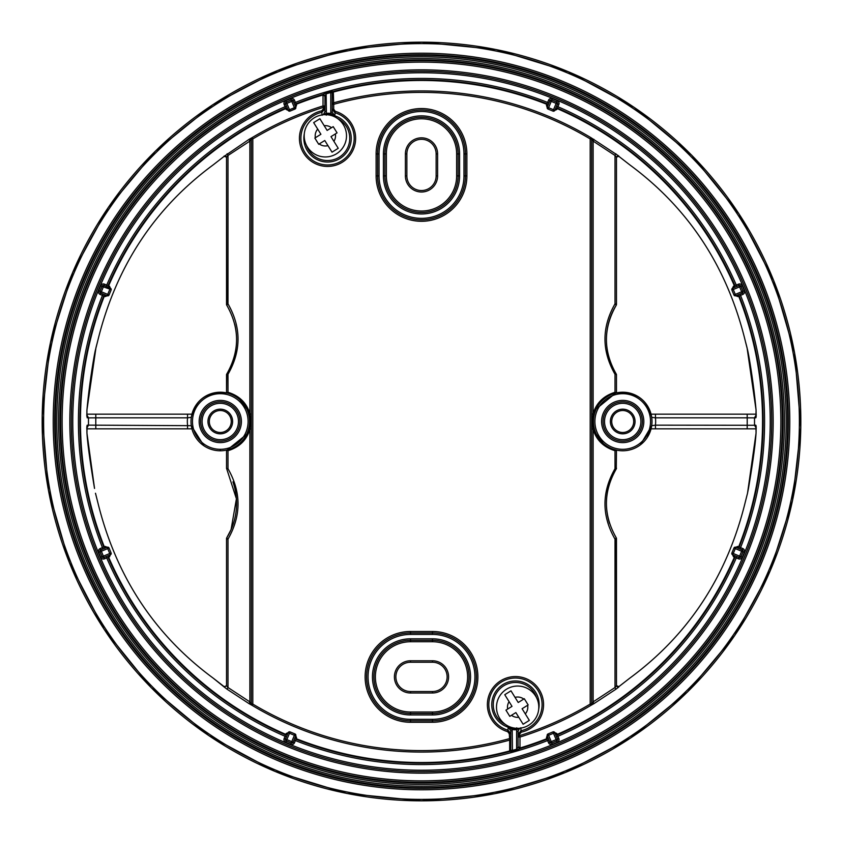 <?xml version="1.0" encoding="UTF-8"?>
<svg xmlns="http://www.w3.org/2000/svg" width="843" height="843" viewBox="0 0 843 843"><rect width="100%" height="100%" fill="white"/><g stroke="black" fill="none" stroke-linecap="round" stroke-linejoin="round"><path stroke-width="1.26" d="M209.306 421.5A10.98 10.98 0 0 0 215.018 431.142A10.98 10.98 0 0 0 231.267 421.5A10.98 10.98 0 0 0 215.018 411.858A10.98 10.98 0 0 0 209.306 421.5M220.286 409.171A12.329 12.329 0 0 1 232.615 421.5A12.329 12.329 0 0 1 220.286 433.829A12.329 12.329 0 0 1 207.947 421.5A12.329 12.329 0 0 1 220.286 409.171M220.286 441.152A19.652 19.652 0 0 0 239.939 421.5A19.652 19.652 0 0 0 220.286 401.848A19.652 19.652 0 0 0 200.634 421.5A19.652 19.652 0 0 0 220.286 441.152M220.286 450.784A29.284 29.284 0 0 0 249.57 421.5A29.284 29.284 0 0 0 220.286 392.216A29.284 29.284 0 0 0 191.003 421.5A29.284 29.284 0 0 0 220.286 450.784L220.286 450.162M246.588 434.377L227.304 449.93M227.125 689.247L224.185 686.992L226.525 685.823L226.525 538.593L226.525 685.823L227.989 687.519L227.125 689.247L249.117 703.684L249.876 701.892L249.876 429.298L250.424 422.88L249.507 423.334M249.57 421.5L249.507 419.666L250.424 420.12L250.424 422.88L251.34 422.343L251.34 428.75L249.876 429.298C246.662 440.046 239.359 447.19 227.989 450.72L228.39 449.635M226.525 450.173L226.525 468.16A1.465 1.465 0 0 0 226.746 468.929L227.989 468.708L227.989 450.72L226.525 450.109M251.34 422.343L251.34 138.937L249.876 141.108L249.117 139.316L224.185 156.324A1.465 1.465 0 0 1 224.396 156.197A1.465 1.465 0 0 0 224.185 156.324L213.153 164.901C154.237 208.316 115.723 267.105 97.63 341.289L97.461 341.889M246.609 408.676L239.907 399.761M228.369 393.354L227.304 393.07C207.663 390.983 195.66 399.066 191.298 417.317L187.546 417.843A32.94 32.94 0 0 0 187.546 425.157L187.546 428.824L191.93 428.824M203.953 445.81L191.298 425.683L87.683 425.125L86.829 426.653M251.34 416.653L251.34 414.25L249.876 413.702L250.424 420.12L251.34 420.657M228.39 393.365L227.989 392.28L226.525 392.827L226.525 374.84A1.465 0.548 0 0 1 227.989 374.292L227.989 392.28C239.359 395.81 246.662 402.954 249.876 413.702L249.876 141.108L227.989 155.481L227.125 153.753M226.746 305.177A1.465 1.465 0 0 1 226.525 304.407A1.465 1.465 0 0 0 226.746 305.177L226.525 157.177L227.989 155.481L227.989 303.859L226.746 305.177C239.833 328.138 239.833 351.099 226.746 374.071L226.525 392.827M191.93 414.176L187.546 414.176L187.546 417.843L95.807 417.843A325.714 325.714 0 0 0 95.807 425.157L95.807 428.824L187.546 428.824M226.525 468.16A1.465 0.548 180 0 0 227.989 468.708C241.372 492.186 241.372 515.663 227.989 539.141L227.989 687.519L249.876 701.892L251.34 704.063L252.805 704.084L252.057 705.338L251.34 704.063L251.34 139.116L252.805 138.916L251.34 138.937L252.057 137.662L249.117 139.316M251.34 428.75L251.34 703.884L252.805 703.884L252.805 139.116M521.29 732.156L519.541 734.306L518.076 734.306L520.985 730.723L521.29 732.156A28.104 28.104 0 0 0 515.463 676.56A28.104 28.104 0 0 0 507.707 731.671L509.298 733.789L509.688 740.091A330.572 330.572 0 0 1 252.057 705.338L249.117 703.684M226.746 468.929L236.419 498.803L231.077 529.594L226.746 537.823A65.238 65.238 0 0 0 232.931 481.869A65.238 65.238 0 0 1 226.746 537.823L231.077 529.594M227.989 539.141L226.746 537.823L226.525 538.593A1.465 1.465 0 0 1 226.746 537.823A1.465 1.465 0 0 0 226.525 538.593A1.465 0.548 0 0 0 227.989 539.141M548.972 739.996L547.613 740.554L547.033 739.206L547.634 736.771A1.465 1.465 -22.5 0 1 546.822 738.7A341.057 341.057 0 0 1 519.973 748.026L519.983 737.056A1.465 1.465 180 0 1 518.076 735.654L519.541 735.654L519.983 737.056A330.572 330.572 0 0 0 590.943 705.338L590.943 705.338A1.465 1.465 -52.7 0 0 591.66 704.063L590.195 704.084L590.943 705.338L593.883 703.684L593.124 701.892L591.66 704.063L591.66 139.116L590.195 138.916A329.107 329.107 0 0 0 333.702 104.321L333.333 92.056A341.046 341.046 0 0 1 546.812 104.311A1.465 1.454 -157.5 0 1 547.634 106.218A1.465 1.465 -157.5 0 0 546.822 104.3A341.057 341.057 0 0 0 333.322 92.045L332.237 93.457A1.465 1.465 0 0 1 333.322 92.045L333.322 91.476L330.53 91.645A342.163 342.163 0 0 0 326.125 92.899L326.378 111.708L324.924 111.708L323.269 114.764M322.1 115.27L321.71 110.844L323.459 108.694L324.924 108.694L322.015 112.277A26.639 26.639 0 0 0 327.537 164.975A26.639 26.639 0 0 0 334.892 112.73L332.237 109.211L333.702 109.211L333.702 104.321L332.237 104.321A1.465 1.465 180 0 1 333.312 102.909L333.312 102.909A330.572 330.572 0 0 1 590.943 137.662L618.815 156.008L616.475 157.177L616.475 304.407A1.465 0.548 180 0 0 615.011 303.859L616.254 305.177C603.166 328.138 603.166 351.109 616.254 374.071L616.475 374.84A1.465 0.548 180 0 0 615.011 374.292L616.254 374.071A65.238 65.238 0 0 1 616.254 305.177L616.475 304.407A1.465 1.465 0 0 1 616.254 305.177A65.238 65.238 0 0 0 616.254 374.071A1.465 1.465 0 0 1 616.475 374.84L616.475 392.891M520.9 727.73L520.985 730.723A26.639 26.639 0 0 0 515.463 678.025A26.639 26.639 0 0 0 508.108 730.27L510.763 733.789L509.298 733.789M323.459 108.694L323.017 105.944A1.465 1.465 0 0 1 324.924 107.346L323.459 107.346A329.107 329.107 0 0 0 252.805 138.916L252.057 137.662A330.572 330.572 0 0 1 323.017 105.944L323.027 94.974A341.046 341.046 0 0 0 296.188 104.311L296.178 104.3A341.057 341.057 0 0 1 323.027 94.974A1.465 1.454 180 0 1 324.924 96.376L323.038 94.395L326.125 92.899M410.52 722.272L410.52 720.807L432.48 720.807L410.52 720.807A43.92 43.92 0 0 1 366.589 676.887A43.92 43.92 0 0 1 410.52 632.956L432.48 632.956L432.48 631.491A45.385 45.385 0 0 1 477.876 676.887A45.385 45.385 0 0 1 432.48 722.272L410.52 722.272A45.385 45.385 0 0 1 365.124 676.887A45.385 45.385 0 0 1 410.52 631.491L432.48 631.491M591.66 414.25L593.124 413.702L593.124 141.108L591.66 138.937A1.465 1.465 52.7 0 0 590.943 137.662L590.195 138.916L591.66 138.937L591.66 703.884L590.195 703.884L590.195 139.116M466.885 153.932L463.966 153.932L463.966 175.892L465.42 175.892A43.92 43.92 0 0 1 421.5 219.823A43.92 43.92 0 0 1 377.58 175.892L377.58 153.932A43.92 43.92 0 0 1 421.5 110.011A43.92 43.92 0 0 1 465.42 153.932L465.42 175.892L466.885 175.892A45.385 45.385 0 0 1 421.5 221.287A45.385 45.385 0 0 1 376.115 175.892L376.115 153.932A45.385 45.385 0 0 1 421.5 108.547A45.385 45.385 0 0 1 466.885 153.932L466.885 175.892M384.893 175.892L384.893 153.932A36.607 36.607 0 0 1 421.5 117.335A36.607 36.607 0 0 1 458.107 153.932L458.107 175.892A36.607 36.607 0 0 1 421.5 212.499A36.607 36.607 0 0 1 384.893 175.892L383.428 175.892L383.428 153.932L386.357 153.932L386.357 175.892L384.893 175.892M436.137 153.932A14.637 14.637 0 0 0 421.5 139.295A14.637 14.637 0 0 0 406.863 153.932L406.863 175.892A14.637 14.637 0 0 0 421.5 190.539A14.637 14.637 0 0 0 436.137 175.892L436.137 153.932L437.601 153.932A16.101 16.101 0 0 0 421.5 137.831A16.101 16.101 0 0 0 405.399 153.932L406.863 153.932M432.48 691.523A14.637 14.637 0 0 0 447.127 676.887A14.637 14.637 0 0 0 432.48 662.24L410.52 662.24A14.637 14.637 0 0 0 395.873 676.887A14.637 14.637 0 0 0 410.52 691.523L432.48 691.523A14.637 14.637 0 0 0 447.127 676.887A14.637 14.637 0 0 0 432.48 662.24L432.48 660.775A16.101 16.101 0 0 1 448.592 676.887A16.101 16.101 0 0 1 432.48 692.988L432.48 691.523M410.52 712.019L432.48 712.019L432.48 713.484L410.52 713.484L432.48 713.484A36.607 36.607 0 0 0 469.087 676.887A36.607 36.607 0 0 0 432.48 640.28L410.52 640.28L432.48 640.28L432.48 641.744L410.52 641.744A35.143 35.143 0 0 0 375.377 676.887A35.143 35.143 0 0 0 410.52 712.019L410.52 713.484A36.607 36.607 0 0 1 373.913 676.887A36.607 36.607 0 0 1 410.52 640.28L410.52 641.744M742.314 285.745L740.965 286.304L742.989 291.204L740.965 286.304A1.465 1.465 0 0 0 739.048 285.514A1.465 1.465 0 0 1 740.965 286.304L739.606 286.862L739.048 285.514L732.704 288.137A1.465 1.465 0 0 0 731.903 290.055L733.937 294.966A1.465 1.465 0 0 0 735.855 295.745L742.198 293.122A1.465 1.465 0 0 0 742.989 291.204L741.64 291.762L742.757 294.47A2.929 2.929 0 0 0 744.348 290.645L742.314 285.745A2.929 2.929 0 0 0 738.489 284.154L736.287 285.071L736.845 286.42M742.314 557.255L744.348 552.355A2.929 2.929 0 0 0 742.757 548.53L742.198 549.878A1.465 1.465 0 0 1 742.989 551.796L740.965 556.696A1.465 1.465 0 0 1 739.048 557.486L738.489 558.846A2.929 2.929 0 0 0 742.314 557.255L740.965 556.696L742.989 551.796L741.64 551.238L742.198 549.878L735.855 547.255L738.689 546.812A1.465 1.454 -67.5 0 1 736.782 547.634L738.7 546.822L740.554 547.613A343.08 343.08 0 0 0 740.554 295.387L739.996 294.028M552.355 744.348L557.255 742.314A2.929 2.929 0 0 0 558.846 738.489L557.486 739.048A1.465 1.465 0 0 1 556.696 740.965L551.796 742.989A1.465 1.465 0 0 1 549.878 742.198L548.53 742.757A2.929 2.929 0 0 0 552.355 744.348L551.796 742.989L556.696 740.965L556.138 739.606L557.486 739.048L554.863 732.704L556.791 733.473L557.929 736.287A343.08 343.08 0 0 0 736.287 557.929L733.473 556.791L731.893 552.955L733.937 548.045A1.465 1.465 0 0 1 735.855 547.255L735.286 548.603L741.64 551.238L739.606 556.138L733.262 553.503L732.704 554.863A1.465 1.465 0 0 1 731.903 552.945L733.262 553.503L735.286 548.603L733.937 548.045L734.285 547.539M512.354 727.625L512.091 729.553L508.224 727.224L512.217 728.594A24.141 24.141 0 0 0 516.801 728.774L516.854 729.743L519.499 728.257M627.982 411.858A10.98 10.98 0 0 1 627.982 431.142A10.98 10.98 0 0 1 611.733 421.5A10.98 10.98 0 0 1 627.982 411.858M330.646 115.375L330.909 113.447L334.776 115.776L330.783 114.406A24.141 24.141 0 0 0 326.199 114.227L326.146 113.257L323.501 114.743M291.204 100.011A1.465 1.465 0 0 1 293.122 100.802L294.47 100.243A2.929 2.929 0 0 0 290.645 98.652L291.204 100.011L286.304 102.035A1.465 1.465 0 0 0 285.514 103.952L288.137 110.296L290.055 111.097A1.465 1.465 0 0 1 288.137 110.296L286.209 109.527L290.055 111.097L286.304 102.035L291.204 100.011L291.762 101.36L293.122 100.802L295.745 107.145A1.465 1.465 0 0 1 294.955 109.063L290.055 111.097L295.566 108.589M102.035 286.304A1.465 1.465 0 0 1 103.952 285.514L104.511 284.154A2.929 2.929 0 0 0 100.686 285.745L102.035 286.304L100.011 291.204A1.465 1.465 0 0 0 100.802 293.122L107.145 295.745L105.238 296.567L109.063 294.966A1.465 1.465 0 0 1 107.145 295.745L107.714 294.397L100.011 291.204L102.035 286.304L103.394 286.862L103.952 285.514L110.296 288.137A1.465 1.465 0 0 1 111.097 290.055L109.063 294.966L107.714 294.397L110.296 288.137L108.61 285.83A341.057 341.057 0 0 1 285.819 108.599L286.209 109.527M108.715 547.539L109.063 548.045A1.465 1.465 0 0 0 107.145 547.255L100.802 549.878A1.465 1.465 0 0 0 100.011 551.796L101.36 551.238L100.243 548.53A2.929 2.929 0 0 0 98.652 552.355L100.686 557.255A2.929 2.929 0 0 0 104.511 558.846L106.713 557.929L106.155 556.58M104.511 558.846L103.394 556.138L102.035 556.696L100.011 551.796L102.035 556.696A1.465 1.465 0 0 0 103.952 557.486L110.296 554.863A1.465 1.465 0 0 0 111.097 552.945L111.202 553.398M285.514 739.048A1.465 1.465 0 0 0 286.304 740.965L286.862 739.606L284.154 738.489A2.929 2.929 0 0 0 285.745 742.314L286.304 740.965L291.204 742.989A1.465 1.465 0 0 0 293.122 742.198L295.745 735.855A1.465 1.465 0 0 0 294.955 733.937L290.045 731.893A1.465 1.465 0 0 0 288.137 732.704L285.514 739.048M294.028 103.004L295.387 102.446A343.08 343.08 0 0 1 547.613 102.446L546.433 105.238L547.255 107.145L549.878 100.802A1.465 1.465 0 0 1 551.796 100.011L551.238 101.36L549.878 100.802A1.465 1.465 0 0 1 551.796 100.011L556.696 102.035A1.465 1.465 0 0 1 557.486 103.952L558.846 104.511A2.929 2.929 0 0 0 557.255 100.686L552.355 98.652A2.929 2.929 0 0 0 548.53 100.243L547.613 102.446L548.972 103.004M552.355 98.652L551.796 100.011L556.696 102.035L557.255 100.686M291.204 742.989L290.645 744.348A2.929 2.929 0 0 0 294.47 742.757L291.762 741.64L291.204 742.989L286.304 740.965M71.307 421.5A350.193 350.193 0 0 0 421.5 771.693A350.193 350.193 0 0 0 771.693 421.5A350.193 350.193 0 0 0 421.5 71.307A350.193 350.193 0 0 0 71.307 421.5A350.193 350.193 0 0 0 421.5 771.693A350.193 350.193 0 0 0 771.693 421.5A350.193 350.193 0 0 0 421.5 71.307A350.193 350.193 0 0 0 71.307 421.5M326.252 115.196L326.199 114.227L324.186 114.69M304.323 133.658A23.688 23.688 0 0 0 327.537 162.025A23.688 23.688 0 0 0 334.218 115.607L333.954 116.492M321.71 110.844A28.104 28.104 0 0 0 327.537 166.44A28.104 28.104 0 0 0 335.293 111.329L334.776 115.776L332.237 112.288L332.237 92.888L333.322 91.476M507.707 731.671L508.224 727.224L510.763 730.712L510.763 750.112L512.228 750.47A341.257 341.257 0 0 0 516.622 749.227L518.076 747.204L518.076 731.292L519.731 728.236M516.748 727.804L516.801 728.774L518.814 728.31M538.677 709.342A23.688 23.688 0 0 0 515.463 680.975A23.688 23.688 0 0 0 508.782 727.393L509.046 726.508M410.52 631.491L410.52 632.956L432.48 632.956L432.48 634.421A42.466 42.466 0 0 1 474.946 676.887A42.466 42.466 0 0 1 432.48 719.342L410.52 719.342A42.466 42.466 0 0 1 368.054 676.887A42.466 42.466 0 0 1 410.52 634.421L432.48 634.421M432.48 722.272L432.48 720.807A43.92 43.92 0 0 0 476.411 676.887A43.92 43.92 0 0 0 432.48 632.956M622.714 433.829A12.329 12.329 0 0 0 635.053 421.5A12.329 12.329 0 0 0 622.714 409.171A12.329 12.329 0 0 0 610.385 421.5A12.329 12.329 0 0 0 622.714 433.829M622.714 401.848A19.652 19.652 0 0 0 603.061 421.5A19.652 19.652 0 0 0 622.714 441.152A19.652 19.652 0 0 0 642.366 421.5A19.652 19.652 0 0 0 622.714 401.848M547.255 107.145A1.465 1.465 0 0 0 548.045 109.063L552.955 111.107L548.045 109.063L548.603 107.714L547.255 107.145M552.987 111.107L552.945 111.097A1.465 1.465 0 0 0 554.863 110.296L557.486 103.952A1.465 1.465 0 0 0 556.696 102.035L556.138 103.394L557.486 103.952M733.958 294.997L731.903 290.055L733.262 289.497L732.704 288.137L734.39 285.83A1.465 1.465 -112.5 0 1 733.621 287.758L734.917 285.608L736.287 285.071A343.08 343.08 0 0 0 557.929 106.713L556.58 106.155M733.473 556.791L732.704 554.863L739.048 557.486L739.606 556.138L740.965 556.696M554.863 732.704L553.503 733.262L552.955 731.893L548.034 733.937L548.603 735.286L553.503 733.262L556.138 739.606L551.238 741.64L548.603 735.286L547.255 735.855A1.465 1.465 0 0 1 548.045 733.937L552.945 731.903A1.465 1.465 0 0 1 554.863 732.704L552.987 731.893M518.076 731.292L516.622 731.292L516.622 749.227L516.875 750.101L519.889 748.637A341.615 341.615 0 0 0 547.033 739.206L546.433 737.762L547.255 735.855L549.878 742.198L551.238 741.64L551.796 742.989M252.805 703.884L252.805 704.084A329.107 329.107 0 0 0 509.298 738.679L510.763 738.679A1.465 1.465 0 0 1 509.688 740.091L509.678 751.524L510.805 750.101M294.47 742.757L295.967 739.206A341.615 341.615 0 0 0 509.752 751.513L512.47 751.355L512.228 730.712L510.763 730.712M509.678 751.524L510.763 750.112M547.644 736.793A1.465 1.454 157.5 0 1 546.812 738.689A341.046 341.046 0 0 1 519.962 748.015L519.889 748.637L518.045 747.235M519.962 748.605L518.076 747.204M332.237 112.288L330.772 112.288L330.772 92.53L332.237 92.888M324.924 111.708L324.924 95.796L326.378 93.773A341.257 341.257 0 0 1 330.772 92.53L330.53 91.645M332.195 92.899L333.248 91.487A341.615 341.615 0 0 1 547.033 103.794L547.634 106.229M105.238 546.433L109.063 548.034L111.097 552.945L109.527 556.791L110.296 554.863L107.714 548.603L101.36 551.238L103.394 556.138L111.097 552.945L109.063 548.034L107.714 548.603L107.145 547.255L105.238 546.433L104.3 546.822L106.229 547.634A1.465 1.454 -112.5 0 1 104.311 546.812A341.046 341.046 0 0 1 104.3 296.178L102.446 295.387A343.08 343.08 0 0 0 102.446 547.613L103.004 548.972M290.013 731.893L294.955 733.937L294.397 735.286L289.497 733.262L286.862 739.606L291.762 741.64L294.397 735.286L295.745 735.855L296.567 737.762L294.987 733.947M739.996 548.972L740.554 547.613L742.757 548.53M736.845 556.58L736.287 557.929L738.489 558.846M556.58 736.845L557.929 736.287L558.846 738.489M286.42 106.155L285.071 106.713A343.08 343.08 0 0 0 106.713 285.071L108.599 285.819A1.465 1.454 -67.5 0 0 109.379 287.758A1.465 1.465 112.5 0 1 108.599 285.819A341.046 341.046 0 0 1 285.83 108.61L284.154 104.511L291.762 101.36L294.397 107.714L295.745 107.145L296.188 104.311A1.465 1.454 -22.5 0 0 295.366 106.229A1.465 1.465 157.5 0 1 296.178 104.3L294.47 100.243M106.155 286.42L106.713 285.071L104.511 284.154M103.004 294.028L102.446 295.387L100.243 294.47L103.394 286.862L111.202 289.602M284.154 738.489L285.071 736.287A343.08 343.08 0 0 1 106.713 557.929L108.083 557.392A341.615 341.615 0 0 0 285.608 734.917L285.071 736.287L286.42 736.845M548.53 742.757L547.613 740.554A343.08 343.08 0 0 1 295.387 740.554L294.028 739.996M324.955 95.765L323.111 94.363A341.615 341.615 0 0 0 295.967 103.794L295.155 105.712M558.846 104.511L557.392 108.083L555.453 108.863L557.181 108.599L556.791 109.527L554.863 110.296L548.603 107.714L551.238 101.36L556.138 103.394L552.945 111.097L554.863 110.296M742.757 294.47L739.206 295.967L736.771 295.366L739.206 295.967A341.615 341.615 0 0 1 739.206 547.033L737.288 547.845M100.243 548.53L103.794 547.033L105.712 547.845M324.924 95.796L323.038 94.395M547.634 108.81L546.433 105.238M552.955 111.107L556.791 109.527M731.798 289.581L733.473 286.209M733.937 294.966L737.762 296.567L735.855 295.745L733.262 289.497L739.606 286.862L741.64 291.762L733.937 294.955L731.903 290.055M736.782 295.366A1.465 1.454 67.5 0 1 738.689 296.188L738.7 296.178A341.057 341.057 0 0 1 762.557 421.5A341.046 341.046 0 0 0 738.689 296.188L737.762 296.567M731.798 553.419L733.937 548.034L737.762 546.433M555.453 734.137L557.392 734.917A341.615 341.615 0 0 0 734.917 557.392L733.621 555.242A1.465 1.465 -67.5 0 1 734.401 557.181A1.465 1.454 112.5 0 0 733.631 555.252M555.242 733.621L557.17 734.39A1.465 1.454 -22.5 0 1 555.242 733.631M552.955 731.893L556.791 733.473M547.634 734.19L546.433 737.762M591.66 428.75L593.124 429.298L592.576 422.88L591.66 422.343M591.66 420.657L592.576 420.12L592.576 422.88L593.493 423.334M593.883 139.316L593.124 141.108L615.011 155.481L615.011 303.859C601.628 327.337 601.628 350.814 615.011 374.292L615.011 392.28C603.641 395.81 596.338 402.954 593.124 413.702L592.576 420.12L593.493 419.666M288.137 110.296L294.397 107.714L294.966 109.063L296.567 105.238M294.966 109.063L290.024 111.107M287.758 109.379L285.819 108.599A1.465 1.454 157.5 0 1 287.758 109.369L285.608 108.083A341.615 341.615 0 0 0 108.083 285.608L108.863 287.547M111.107 290.045L109.063 294.966L111.107 290.045L109.527 286.209M106.229 295.366L104.311 296.188A1.465 1.454 112.5 0 1 106.218 295.366L103.794 295.967A341.615 341.615 0 0 0 103.794 547.033L104.3 546.822A341.057 341.057 0 0 1 104.311 296.188L105.238 296.567M109.379 555.242A1.465 1.454 67.5 0 0 108.61 557.17L109.379 555.242A1.465 1.465 67.5 0 0 108.599 557.181L109.527 556.791M287.758 733.621A1.465 1.465 22.5 0 1 285.819 734.401L288.137 732.704L289.497 733.262L290.055 731.903L286.209 733.473M295.366 736.771L296.178 738.7A341.057 341.057 0 0 0 509.667 750.944A1.465 1.454 180 0 0 510.763 749.543L509.678 750.955A341.057 341.057 0 0 1 296.188 738.689A1.465 1.454 22.5 0 1 295.366 736.782L296.178 738.7L296.567 737.762M593.43 421.5A29.284 29.284 0 0 0 622.714 450.784A29.284 29.284 0 0 0 651.997 421.5A29.284 29.284 0 0 0 622.714 392.216A29.284 29.284 0 0 0 593.43 421.5M596.412 434.377L603.114 443.26M614.631 449.646L615.696 449.93M614.61 449.635L615.011 450.72L616.475 450.173L616.254 468.929C603.166 491.89 603.166 514.852 616.254 537.823L615.011 539.141C601.628 515.663 601.628 492.186 615.011 468.708L615.011 450.72C603.641 447.19 596.338 440.046 593.124 429.298L593.124 701.892L615.011 687.519L616.475 685.823L616.254 537.823A1.465 1.465 0 0 1 616.475 538.593L616.475 685.823L618.815 686.992L615.875 689.247L615.011 687.519L615.011 539.141A1.465 0.548 180 0 0 616.475 538.593A1.465 1.465 0 0 0 616.254 537.823M596.307 408.834L615.696 393.07C635.337 390.983 647.34 399.066 651.702 417.317L651.544 416.379M640.417 444.83L651.702 425.683L647.319 437.391M616.475 392.827L615.011 392.28L614.61 393.365M756.192 415.462L755.317 417.875L755.929 417.717L756.055 409.898L747.056 347.727M747.014 347.569L745.539 341.889M755.929 417.717L756.171 416.347M615.875 689.247L593.883 703.684M616.475 157.177L615.011 155.481L615.875 153.753M616.475 157.378L616.539 157.072A1.465 1.465 0 0 1 616.612 156.882A1.465 1.465 0 0 0 616.539 157.072L618.815 156.324A1.465 1.465 0 0 0 618.604 156.197A1.465 1.465 0 0 1 618.815 156.324L618.815 156.008M617.171 156.25A1.465 1.465 0 0 1 617.803 156.05A1.465 1.465 0 0 0 617.171 156.25M187.546 414.176L86.776 414.176L95.807 414.176L95.807 417.843L88.494 417.875A333.027 333.027 0 0 0 88.494 425.125L86.787 428.265M95.807 428.824L86.776 428.824L95.807 428.824M226.525 374.84A1.465 1.465 0 0 1 226.746 374.071A65.238 65.238 0 0 0 234.702 324.102A65.238 65.238 0 0 1 226.746 374.071L227.989 374.292C241.372 350.814 241.372 327.337 227.989 303.859A1.465 0.548 -0 0 0 226.525 304.407L226.525 157.177L224.185 156.008M651.07 428.824L655.454 428.824L655.454 425.157L651.702 425.683M651.702 417.317L655.454 417.843L655.454 414.176L756.224 414.176L747.193 414.176L747.193 417.843L754.506 417.875L756.213 414.735M651.07 414.176L655.454 414.176M655.454 428.824L756.224 428.824L747.193 428.824L747.193 425.157A325.714 325.714 0 0 0 747.193 417.843L655.454 417.843A32.94 32.94 0 0 1 655.454 425.157L755.929 425.283L756.055 433.102L747.53 493.187L745.37 501.711C727.277 575.895 688.763 634.684 629.847 678.099L618.815 686.676L616.475 685.622M755.317 417.875L754.506 417.875A333.027 333.027 0 0 1 754.506 425.125L756.213 428.265M745.37 341.289C727.319 267.178 688.805 208.39 629.847 164.912L618.815 156.324M609.531 523.282A65.238 65.238 0 0 1 610.764 479.983A65.238 65.238 0 0 0 609.531 523.282M629.847 678.099L618.815 686.676A1.465 1.465 0 0 1 618.604 686.803A1.465 1.465 0 0 0 618.815 686.676L618.815 686.992M617.803 686.95A1.465 1.465 0 0 1 617.171 686.75A1.465 1.465 0 0 0 617.803 686.95M226.525 685.823L224.185 686.676L213.153 678.099C154.227 634.684 115.723 575.885 97.63 501.711L95.491 493.281M224.185 686.992L213.153 678.099M225.197 156.05A1.465 1.465 0 0 1 225.829 156.25A1.465 1.465 0 0 0 225.197 156.05M226.525 157.378L226.461 157.072A1.465 1.465 0 0 0 226.388 156.882A1.465 1.465 0 0 1 226.461 157.072L224.185 156.324L213.153 164.901L224.185 156.324M745.37 501.711L745.539 501.111M756.192 427.538L755.317 425.125M756.129 426.537L755.929 425.283M95.944 347.727L97.63 341.289M95.986 347.569L86.945 409.898L86.871 416.463M86.808 415.462L87.683 417.875L87.071 417.717M87.683 417.875L88.494 417.875L86.787 414.735M87.071 425.283L86.945 433.102L94.532 488.424C90.106 462.175 87.577 443.66 86.945 432.891L86.903 432.701M87.683 425.125L86.808 427.538M97.63 501.711L97.461 501.111M507.771 699.553L509.098 701.682A10.169 10.169 0 0 0 507.644 709.068L505.937 710.133L509.794 716.35L511.501 715.296L509.794 716.35L505.937 710.133L512.007 706.36L504.757 694.695L510.974 690.828L518.224 702.493L524.293 698.731L528.15 704.948L527.623 705.275L528.15 704.948M517.644 686.044A21.149 21.149 0 0 0 496.495 707.193A21.149 21.149 0 0 0 517.644 728.341A21.149 21.149 0 0 0 538.793 707.193A21.149 21.149 0 0 0 517.644 686.044A21.149 21.149 0 0 0 496.495 707.193A21.149 21.149 0 0 0 517.644 728.341A21.149 21.149 0 0 0 538.793 707.193A21.149 21.149 0 0 0 517.644 686.044M523.113 724.242L518.793 717.288A10.169 10.169 0 0 1 511.501 715.296L515.863 712.577L523.113 724.242L529.33 720.386L525.294 713.884L529.256 720.249M522.091 708.721L527.623 705.275A10.169 10.169 0 0 1 525.294 713.884L522.091 708.721M504.757 694.695L505.368 695.686M511.058 690.965L515.031 697.361A10.169 10.169 0 0 1 523.756 699.058L524.293 698.731M335.229 143.447L333.902 141.318A10.169 10.169 0 0 0 335.356 133.932L337.063 132.867L333.206 126.65L331.499 127.704L333.206 126.65L337.063 132.867L330.993 136.64L338.243 148.305L332.026 152.172L324.776 140.507L318.707 144.269L314.85 138.052L315.377 137.725L314.85 138.052M325.356 156.956A21.149 21.149 0 0 0 346.505 135.807A21.149 21.149 0 0 0 325.356 114.659A21.149 21.149 0 0 0 304.207 135.807A21.149 21.149 0 0 0 325.356 156.956A21.149 21.149 0 0 0 346.505 135.807A21.149 21.149 0 0 0 325.356 114.659A21.149 21.149 0 0 0 304.207 135.807A21.149 21.149 0 0 0 325.356 156.956M319.887 118.758L324.207 125.712A10.169 10.169 0 0 1 331.499 127.704L327.137 130.423L319.887 118.758L313.67 122.614L317.706 129.116L313.744 122.751M320.909 134.279L315.377 137.725A10.169 10.169 0 0 1 317.706 129.116L320.909 134.279M338.243 148.305L337.632 147.314M331.942 152.035L327.969 145.639A10.169 10.169 0 0 1 319.244 143.942L318.707 144.269M220.286 439.688A18.188 18.188 0 0 0 238.474 421.5A18.188 18.188 0 0 0 220.286 403.312A18.188 18.188 0 0 0 202.099 421.5A18.188 18.188 0 0 0 220.286 439.688M241.404 421.5A21.117 21.117 0 0 0 220.286 400.383A21.117 21.117 0 0 0 199.169 421.5A21.117 21.117 0 0 0 220.286 442.617A21.117 21.117 0 0 0 241.404 421.5M248.105 421.5A27.819 27.819 0 0 0 220.286 393.681A27.819 27.819 0 0 0 192.467 421.5A27.819 27.819 0 0 0 220.286 449.319A27.819 27.819 0 0 0 248.105 421.5M250.455 421.5L251.34 421.5M519.541 734.306L519.541 735.654A329.107 329.107 0 0 0 590.195 704.084L590.195 703.884M335.293 111.329L333.702 109.211M463.966 153.932A42.466 42.466 0 0 0 421.5 111.476A42.466 42.466 0 0 0 379.034 153.932L376.115 153.932M463.966 175.892A42.466 42.466 0 0 1 421.5 218.358A42.466 42.466 0 0 1 379.034 175.892L376.115 175.892M379.034 175.892L379.034 153.932M383.428 175.892A38.072 38.072 0 0 0 421.5 213.964A38.072 38.072 0 0 0 459.572 175.892L459.572 153.932A38.072 38.072 0 0 0 421.5 115.87A38.072 38.072 0 0 0 383.428 153.932M459.572 175.892L456.643 175.892A35.143 35.143 0 0 1 421.5 211.035A35.143 35.143 0 0 1 386.357 175.892M459.572 153.932L456.643 153.932L456.643 175.892M456.643 153.932A35.143 35.143 0 0 0 421.5 118.789A35.143 35.143 0 0 0 386.357 153.932M437.601 175.892A16.101 16.101 0 0 1 421.5 192.004A16.101 16.101 0 0 1 405.399 175.892L405.399 153.932A16.101 16.101 0 0 1 421.5 137.831A16.101 16.101 0 0 1 437.601 153.932L437.601 175.892L436.137 175.892M405.399 175.892L406.863 175.892M432.48 712.019A35.143 35.143 0 0 0 467.623 676.887A35.143 35.143 0 0 0 432.48 641.744M432.48 692.988L410.52 692.988L410.52 691.523M432.48 660.775L410.52 660.775A16.101 16.101 0 0 0 394.408 676.887A16.101 16.101 0 0 0 410.52 692.988M410.52 660.775L410.52 662.24M512.228 730.712L512.091 729.553A25.111 25.111 0 0 0 516.854 729.743L516.622 731.292M330.772 112.288L330.909 113.447A25.111 25.111 0 0 0 326.146 113.257L326.378 111.708M742.989 291.204L744.348 290.645M290.645 98.652L285.745 100.686L286.304 102.035M100.686 285.745L98.652 290.645L100.011 291.204M102.035 556.696L100.686 557.255M100.011 551.796L98.652 552.355M290.645 744.348L285.745 742.314M557.255 742.314L556.696 740.965M744.348 552.355L742.989 551.796M69.843 421.5A351.657 351.657 0 0 0 421.5 773.157A351.657 351.657 0 0 0 773.157 421.5A351.657 351.657 0 0 0 421.5 69.843A351.657 351.657 0 0 0 69.843 421.5M72.772 421.5A348.728 348.728 0 0 0 421.5 770.228A348.728 348.728 0 0 0 770.228 421.5A348.728 348.728 0 0 0 421.5 72.772A348.728 348.728 0 0 0 72.772 421.5M306.399 145.175A22.224 22.224 0 0 0 349.171 143.394A22.224 22.224 0 0 0 337.379 118.41M536.601 697.825A22.224 22.224 0 0 0 493.829 699.606A22.224 22.224 0 0 0 505.621 724.59M410.52 714.948A38.072 38.072 0 0 1 372.448 676.887A38.072 38.072 0 0 1 410.52 638.815L432.48 638.815A38.072 38.072 0 0 1 470.552 676.887A38.072 38.072 0 0 1 432.48 714.948L410.52 714.948L410.52 713.484M410.52 632.956L410.52 634.421M410.52 720.807L410.52 719.342M432.48 720.807L432.48 719.342M432.48 714.948L432.48 713.484M432.48 638.815L432.48 640.28M410.52 638.815L410.52 640.28M62.129 421.5A359.371 359.371 0 0 0 421.5 780.871A359.371 359.371 0 0 0 780.871 421.5A359.371 359.371 0 0 0 421.5 62.129A359.371 359.371 0 0 0 62.129 421.5M782.336 421.5A360.836 360.836 0 0 0 421.5 60.664A360.836 360.836 0 0 0 60.664 421.5A360.836 360.836 0 0 0 421.5 782.336A360.836 360.836 0 0 0 782.336 421.5M55.364 421.5A366.136 366.136 0 0 1 421.5 55.364A366.136 366.136 0 0 1 787.636 421.5A366.136 366.136 0 0 1 421.5 787.636A366.136 366.136 0 0 1 55.364 421.5M54.669 421.5A366.831 366.831 0 0 1 421.5 54.669A366.831 366.831 0 0 1 788.331 421.5A366.831 366.831 0 0 1 421.5 788.331A366.831 366.831 0 0 1 54.669 421.5M789.786 421.5A368.286 368.286 0 0 0 421.5 53.214A368.286 368.286 0 0 0 53.214 421.5A368.286 368.286 0 0 0 421.5 789.786A368.286 368.286 0 0 0 789.786 421.5M786.182 421.5A364.682 364.682 0 0 0 421.5 56.818A364.682 364.682 0 0 0 56.818 421.5A364.682 364.682 0 0 0 421.5 786.182A364.682 364.682 0 0 0 786.182 421.5M622.714 403.312A18.188 18.188 0 0 0 604.526 421.5A18.188 18.188 0 0 0 622.714 439.688A18.188 18.188 0 0 0 640.901 421.5A18.188 18.188 0 0 0 622.714 403.312M549.878 100.802L548.53 100.243M739.048 285.514L738.489 284.154M512.47 751.355A342.163 342.163 0 0 0 516.875 750.101M285.745 100.686A2.929 2.929 0 0 0 284.154 104.511M98.652 290.645A2.929 2.929 0 0 0 100.243 294.47M733.631 287.758A1.465 1.454 -112.5 0 0 734.39 285.83A341.057 341.057 0 0 0 557.181 108.599A341.046 341.046 0 0 1 734.39 285.83L734.917 285.608A341.615 341.615 0 0 0 557.392 108.083L557.17 108.61A1.465 1.454 22.5 0 0 555.242 109.369M287.547 734.137L285.819 734.401A1.465 1.454 -157.5 0 0 287.748 733.631M421.5 799.385A377.885 377.885 0 0 0 799.385 421.5A377.885 377.885 0 0 0 421.5 43.615A377.885 377.885 0 0 0 43.615 421.5A377.885 377.885 0 0 0 421.5 799.385M421.5 42.171A379.329 379.329 0 0 0 42.171 421.5A379.329 379.329 0 0 0 421.5 800.829A379.329 379.329 0 0 0 800.829 421.5A379.329 379.329 0 0 0 421.5 42.171L348.285 49.273L277.684 70.485L212.552 104.88L155.365 151.15L108.199 207.61L72.793 272.194L50.464 342.448L42.192 415.546L48.43 490.32L69.368 562.555L104.068 629.205L151.15 687.635L208.832 735.633L274.934 771.366L346.821 793.442L421.5 800.85L494.715 793.727L565.316 772.515L630.448 738.12L687.635 691.85L734.801 635.39L770.207 570.806L792.536 500.552L800.808 427.454L794.57 352.68L773.632 280.445L738.932 213.795L691.85 155.365L634.168 107.367L568.066 71.634L496.179 49.558L421.5 42.15M622.714 400.383A21.117 21.117 0 0 0 601.596 421.5A21.117 21.117 0 0 0 622.714 442.617A21.117 21.117 0 0 0 643.831 421.5A21.117 21.117 0 0 0 622.714 400.383M762.557 421.5A341.057 341.057 0 0 1 738.7 546.822L738.689 546.812A341.046 341.046 0 0 0 762.546 421.5M734.401 557.181L734.39 557.17A341.057 341.057 0 0 1 557.181 734.401A341.046 341.046 0 0 0 734.39 557.17M519.973 748.026L518.076 746.624A1.465 1.454 0 0 0 519.962 748.015M782.957 421.5A361.457 361.457 0 0 0 421.5 60.043A361.457 361.457 0 0 0 60.043 421.5A361.457 361.457 0 0 0 421.5 782.957A361.457 361.457 0 0 0 782.957 421.5M784.422 421.5A362.922 362.922 0 0 0 421.5 58.578A362.922 362.922 0 0 0 58.578 421.5A362.922 362.922 0 0 0 421.5 784.422A362.922 362.922 0 0 0 784.422 421.5M108.599 557.181A341.057 341.057 0 0 0 285.819 734.401A341.046 341.046 0 0 1 108.61 557.17M622.714 449.319A27.819 27.819 0 0 0 650.533 421.5A27.819 27.819 0 0 0 622.714 393.681A27.819 27.819 0 0 0 594.895 421.5A27.819 27.819 0 0 0 622.714 449.319M745.475 341.721L747.509 349.719M616.475 468.16A1.465 0.548 180 0 1 615.011 468.708L616.254 468.929A1.465 1.465 0 0 0 616.475 468.16M616.254 305.177A1.465 1.465 0 0 0 616.475 304.407M747.509 493.281L745.486 501.279M95.491 349.719L95.47 349.813C94.363 353.807 89.126 384.524 86.945 410.109L86.945 409.898M86.903 410.299L86.84 416.421M86.945 433.102L86.84 426.579M526.791 702.746A10.169 10.169 0 0 0 525.674 700.955M316.209 140.254A10.169 10.169 0 0 0 317.326 142.046M227.304 393.07L221.161 392.227M747.509 349.771C748.637 353.807 753.874 384.524 756.055 410.109L756.16 416.421M756.16 426.579L756.055 432.891C755.423 443.66 752.894 462.175 748.468 488.424L747.509 493.229M95.491 349.771L97.525 341.721M95.491 493.229L97.514 501.279"/></g></svg>
